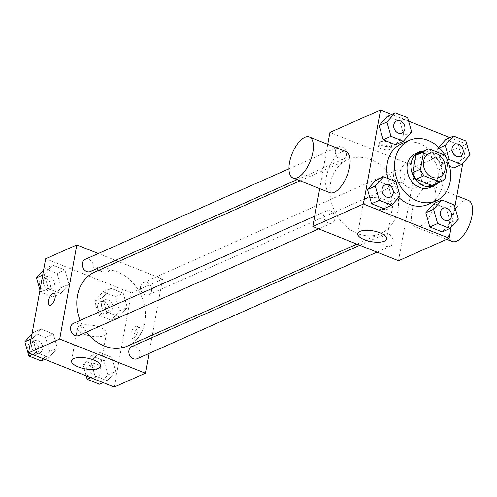 <?xml version="1.0" encoding="UTF-8"?>
<svg xmlns="http://www.w3.org/2000/svg" width="497" height="497" viewBox="0 0 497 497"><rect width="100%" height="100%" fill="white"/><g stroke="black" fill="none" stroke-linecap="round" stroke-linejoin="round"><path stroke-width="0.37" stroke-dasharray="2.48 1.86" d="M400.228 171.546A12.872 10.493 -114 0 1 405.714 164.053A12.872 10.493 -114 0 1 420.537 171.558A12.872 10.493 -114 0 1 416.169 187.586A12.872 10.493 -114 0 1 404.471 184.667A12.872 10.493 -114 0 1 400.228 171.546M444.604 155.126L436.813 158.593L421.108 152.324L428.899 148.864M419.418 152.927A17.482 14.251 -114 0 1 421.108 152.324M436.813 158.593A17.482 14.251 -114 0 1 440.33 165.159L448.114 161.699M433.62 184.872A17.482 14.251 -114 0 0 437.192 182.405L440.33 165.159M437.876 182.977A18.395 14.991 66 0 0 441.386 166.091A18.395 14.991 66 0 0 429.57 152.094A18.395 14.991 66 0 0 423.68 151.032M415.157 153.821A18.395 14.991 -114 0 1 425.68 153.828A18.395 14.991 -114 0 1 438.05 170.639A18.395 14.991 -114 0 1 430.091 187.437M437.192 182.405L444.983 178.945M446.424 157.853A33.106 26.987 -114 0 1 448.058 161.525M401.39 143.838A33.106 26.987 -114 0 1 439.497 163.128A33.106 26.987 -114 0 1 428.284 204.348M398.743 197.384A33.106 26.987 -114 0 1 387.908 178.479M469.945 155.194L462.16 158.655L453.836 167.949L462.16 158.655L458.11 144.428L445.741 139.495L458.11 144.428L465.9 140.968M439.323 147.938L437.416 148.789L438.714 147.342L437.416 148.789L441.466 163.016L449.555 166.24L441.466 163.016L447.598 160.289M458.321 219.177L450.531 222.637L442.206 231.931L450.531 222.637L446.48 208.411L434.111 203.478L446.48 208.411L454.27 204.95M451.146 227.191L454.83 206.907M462.769 163.209L466.236 144.136L449.928 137.632M408.596 121.144L391.655 114.385M411.671 131.947L403.881 135.414L395.562 144.708L403.881 135.414L399.837 121.181L387.467 116.248L399.837 121.181L407.621 117.721M400.042 195.93L392.257 199.396L383.933 208.69L392.257 199.396L388.207 185.164L375.838 180.231L388.207 185.164L395.997 181.703M398.513 260.726L415.616 166.632L466.236 144.136M415.616 166.632L329.915 132.45M380.062 141.782A6.436 2.392 -169.7 0 0 379.087 142.763A6.436 2.392 -169.7 0 0 384.995 146.267A6.436 2.392 -169.7 0 0 391.754 145.068A6.436 2.392 -169.7 0 0 387.399 141.925A6.436 2.392 -169.7 0 0 380.062 141.782M330.548 183.157A40.462 32.988 -114 0 1 347.782 159.612A40.462 32.988 -114 0 1 394.357 183.188A40.462 32.988 -114 0 1 380.646 233.565A40.462 32.988 -114 0 1 343.868 224.383A40.462 32.988 -114 0 1 330.548 183.157M327.759 144.329L319.701 188.636M382.031 238.001A6.623 5.399 -114 0 1 384.852 234.149A6.623 5.399 -114 0 1 392.475 238.007A6.623 5.399 -114 0 1 390.226 246.251A6.623 5.399 -114 0 1 384.212 244.748A6.623 5.399 -114 0 1 382.031 238.001M393.655 174.018A6.623 5.399 -114 0 1 396.476 170.167A6.623 5.399 -114 0 1 404.098 174.025A6.623 5.399 -114 0 1 401.856 182.269A6.623 5.399 -114 0 1 395.836 180.765A6.623 5.399 -114 0 1 393.655 174.018M335.382 150.777A6.623 5.399 -114 0 1 338.202 146.919A6.623 5.399 -114 0 1 345.825 150.784A6.623 5.399 -114 0 1 343.582 159.021A6.623 5.399 -114 0 1 337.562 157.524A6.623 5.399 -114 0 1 335.382 150.777M334.773 219.152A6.623 5.399 66 0 0 332.592 212.405A6.623 5.399 66 0 0 326.572 210.902A6.623 5.399 66 0 0 324.33 219.146A6.623 5.399 66 0 0 331.953 223.004A6.623 5.399 66 0 0 334.773 219.152M435.297 201.136A22.073 9.81 -68.3 0 0 431.794 185.822A22.073 9.81 -68.3 0 0 414.504 202.689A22.073 9.81 -68.3 0 0 415.436 226.825A22.073 9.81 -68.3 0 0 435.297 201.136M329.735 192.643A22.073 9.81 111.7 0 1 326.231 177.33A22.073 9.81 111.7 0 1 346.092 151.641M468.522 200.477A22.073 9.81 -68.3 0 0 451.233 217.338A22.073 9.81 -68.3 0 0 452.164 241.474M365.922 198.651A14.711 5.467 10.3 0 1 382.69 198.974A14.711 5.467 10.3 0 1 392.642 206.168A14.711 5.467 10.3 0 1 377.186 208.908A14.711 5.467 10.3 0 1 363.686 200.906A14.711 5.467 10.3 0 1 365.922 198.651M379.447 145.167A6.436 2.392 -169.7 0 0 378.472 146.155A6.436 2.392 -169.7 0 0 384.38 149.659A6.436 2.392 -169.7 0 0 391.139 148.454A6.436 2.392 -169.7 0 0 386.784 145.31A6.436 2.392 -169.7 0 0 379.447 145.167M94.678 272.089A40.462 32.988 -114 0 1 141.254 295.672A40.462 32.988 -114 0 1 127.543 346.042M86.596 332.039A40.462 32.988 -114 0 1 80.116 320.428M78.849 335.487A6.623 5.399 66 0 0 81.67 331.629A6.623 5.399 66 0 0 79.489 324.883A6.623 5.399 66 0 0 73.469 323.385M140.552 286.502A6.623 5.399 -114 0 1 143.372 282.644A6.623 5.399 -114 0 1 150.995 286.508A6.623 5.399 -114 0 1 148.752 294.746A6.623 5.399 -114 0 1 142.732 293.249A6.623 5.399 -114 0 1 140.552 286.502M85.099 259.403A6.623 5.399 -114 0 1 92.722 263.261A6.623 5.399 -114 0 1 90.473 271.505M131.748 346.626A6.623 5.399 -114 0 1 139.365 350.484A6.623 5.399 -114 0 1 137.122 358.728M152.349 335.015L162.513 279.109L118.435 261.534M115.528 260.372L98.344 253.513M149.001 353.454L151.865 337.687M114.26 387.045L131.357 292.957L162.513 279.109M131.357 292.957L45.662 258.769M97.754 267.237A6.436 2.392 -169.7 0 0 96.778 268.225A6.436 2.392 -169.7 0 0 102.686 271.729A6.436 2.392 -169.7 0 0 109.446 270.523A6.436 2.392 -169.7 0 0 105.091 267.38A6.436 2.392 -169.7 0 0 97.754 267.237A6.436 2.392 -169.7 0 0 96.778 268.231A6.436 2.392 -169.7 0 0 102.68 271.729A6.436 2.392 -169.7 0 0 109.446 270.53A6.436 2.392 -169.7 0 0 105.091 267.386A6.436 2.392 -169.7 0 0 97.754 267.243M107.333 380.752L115.652 371.458L111.608 357.231L99.238 352.292L90.914 361.586L94.964 375.819L107.333 380.752L115.652 371.458L111.608 357.231L99.238 352.292L90.914 361.586L94.964 375.819L107.333 380.752L103.14 382.615M60.684 293.522L69.002 284.228L64.958 270.001L52.589 265.069L44.264 274.363L48.315 288.589L60.684 293.522L69.002 284.228L64.958 270.001L52.589 265.069L44.264 274.363L48.315 288.589L60.684 293.522L52.893 296.982L61.218 287.688L57.167 273.462L44.798 268.529L43.655 269.809M118.957 316.769L127.282 307.475L123.231 293.249L110.862 288.31L102.544 297.604L106.588 311.836L118.957 316.769L127.282 307.475L123.231 293.249L110.862 288.31L102.544 297.604L106.588 311.836L118.957 316.769L111.173 320.23L119.491 310.936L115.447 296.709L103.078 291.77L94.753 301.07L98.804 315.297L111.173 320.23M49.054 357.505L57.379 348.211L53.328 333.984L40.959 329.051L32.64 338.345L36.685 352.572L49.054 357.505L57.379 348.211L53.328 333.984L40.959 329.051L32.64 338.345L36.685 352.572L49.054 357.505L44.867 359.368M140.819 331.996A6.436 2.864 -68.3 0 0 139.794 327.535A6.436 2.864 -68.3 0 0 134.755 332.45A6.436 2.864 -68.3 0 0 135.029 339.494A6.436 2.864 -68.3 0 0 140.819 331.996M54.098 293.348L54.098 293.348A6.436 2.864 111.7 0 1 54.372 300.387A6.436 2.864 111.7 0 1 49.333 305.307A6.436 2.864 111.7 0 1 49.327 305.307L49.327 305.307M137.731 330.766A6.436 2.864 -68.3 0 0 136.712 326.305A6.436 2.864 -68.3 0 0 131.668 331.219A6.436 2.864 -68.3 0 0 131.941 338.258A6.436 2.864 -68.3 0 0 137.731 330.766M79.719 325.839A14.711 5.467 10.3 0 1 96.486 326.162A14.711 5.467 10.3 0 1 106.439 333.35A14.711 5.467 10.3 0 1 90.988 336.096A14.711 5.467 10.3 0 1 77.489 328.088A14.711 5.467 10.3 0 1 79.719 325.839M41.27 360.965L49.588 351.671L45.544 337.444L33.175 332.512L32.025 333.791M31.709 344.539A6.623 5.399 -114 0 1 34.529 340.687A6.623 5.399 -114 0 1 42.152 344.545A6.623 5.399 -114 0 1 39.909 352.789A6.623 5.399 -114 0 1 33.889 351.286A6.623 5.399 -114 0 1 31.709 344.539M49.588 351.671L57.379 348.211M45.544 337.444L53.328 333.984M33.175 332.512L40.959 329.051M31.069 339.041L32.64 338.345M32.498 354.436L36.685 352.572M27.82 346.272A6.623 5.399 -114 0 1 30.634 342.421A6.623 5.399 -114 0 1 38.257 346.279A6.623 5.399 -114 0 1 36.014 354.523A6.623 5.399 -114 0 1 29.994 353.019A6.623 5.399 -114 0 1 27.82 346.272M99.543 384.212L107.868 374.918L103.817 360.692L91.448 355.753L83.123 365.053L86.198 375.856M89.988 367.786A6.623 5.399 -114 0 1 92.809 363.934A6.623 5.399 -114 0 1 100.431 367.792A6.623 5.399 -114 0 1 98.182 376.036A6.623 5.399 -114 0 1 92.169 374.533A6.623 5.399 -114 0 1 89.988 367.786M107.868 374.918L115.652 371.458M103.817 360.692L111.608 357.231M91.448 355.753L99.238 352.292M83.123 365.053L90.914 361.586M90.771 377.677L94.964 375.819M86.093 369.519A6.623 5.399 -114 0 1 88.913 365.662A6.623 5.399 -114 0 1 96.536 369.519A6.623 5.399 -114 0 1 94.293 377.763A6.623 5.399 -114 0 1 88.273 376.26A6.623 5.399 -114 0 1 86.093 369.519M39.965 290.093L40.524 292.05L52.893 296.982M43.338 280.557A6.623 5.399 -114 0 1 46.159 276.705A6.623 5.399 -114 0 1 53.782 280.563A6.623 5.399 -114 0 1 51.539 288.807A6.623 5.399 -114 0 1 45.519 287.303A6.623 5.399 -114 0 1 43.338 280.557M61.218 287.688L69.002 284.228M57.167 273.462L64.958 270.001M44.798 268.529L52.589 265.069M42.699 275.058L44.264 274.363M40.524 292.05L48.315 288.589M39.443 282.29A6.623 5.399 -114 0 1 42.264 278.438A6.623 5.399 -114 0 1 49.886 282.296A6.623 5.399 -114 0 1 47.644 290.54A6.623 5.399 -114 0 1 41.624 289.037A6.623 5.399 -114 0 1 39.443 282.29M101.612 303.804A6.623 5.399 -114 0 1 104.432 299.952A6.623 5.399 -114 0 1 112.055 303.81A6.623 5.399 -114 0 1 109.812 312.054A6.623 5.399 -114 0 1 103.792 310.55A6.623 5.399 -114 0 1 101.612 303.804M119.491 310.936L127.282 307.475M115.447 296.709L123.231 293.249M103.078 291.77L110.862 288.31M94.753 301.07L102.544 297.604M98.804 315.297L106.588 311.836M97.723 305.537A6.623 5.399 -114 0 1 100.543 301.679A6.623 5.399 -114 0 1 108.16 305.537A6.623 5.399 -114 0 1 105.917 313.781A6.623 5.399 -114 0 1 99.897 312.278A6.623 5.399 -114 0 1 97.723 305.537M385.001 184.94A6.623 5.399 -114 0 1 392.605 188.804A6.623 5.399 -114 0 1 390.375 197.042M392.257 199.396L388.207 185.164M443.274 208.187A6.623 5.399 -114 0 1 450.878 212.051A6.623 5.399 -114 0 1 448.654 220.289M450.531 222.637L446.48 208.411M396.625 120.957A6.623 5.399 -114 0 1 404.235 124.822A6.623 5.399 -114 0 1 402.005 133.059M403.881 135.414L399.837 121.181M454.904 144.205A6.623 5.399 -114 0 1 462.508 148.069A6.623 5.399 -114 0 1 460.278 156.306M462.16 158.655L458.11 144.428M437.416 148.789L441.466 163.016M429.079 153.672L405.714 164.053M439.534 177.205L416.169 187.586M415.436 226.825L446.722 239.305M431.794 185.822L456.842 195.818M363.686 200.906L357.741 233.646M392.642 206.168L386.691 238.908M391.139 148.454L391.754 145.068M378.472 146.155L379.087 142.763M356.889 244.12L380.646 233.565M300.076 180.809L347.782 159.612M326.572 210.902L314.7 216.183M331.953 223.004L318.707 228.893M148.752 294.746L401.856 182.269M143.372 282.644L396.476 170.167M297.169 179.647L343.582 159.021M288.943 168.812L338.202 146.919M376.987 252.134L390.226 246.251M359.803 245.282L384.852 234.149M131.941 338.258L135.029 339.494M136.712 326.305L139.794 327.535M77.489 328.088L71.537 360.834M106.439 333.35L100.487 366.096M36.014 354.523L39.909 352.789M30.634 342.421L34.529 340.687M94.293 377.763L98.182 376.036M88.913 365.662L92.809 363.934M47.644 290.54L51.539 288.807M42.264 278.438L46.159 276.705M105.917 313.781L109.812 312.054M100.543 301.679L104.432 299.952"/><path stroke-width="0.75" d="M423.593 161.165A12.872 10.493 -114 0 1 429.079 153.672A12.872 10.493 -114 0 1 443.896 161.177A12.872 10.493 -114 0 1 439.534 177.205A12.872 10.493 -114 0 1 427.83 174.285A12.872 10.493 -114 0 1 423.593 161.165M424.009 175.745L439.715 182.014A17.482 14.251 -114 0 0 441.404 181.411A17.482 14.251 -114 0 0 444.983 178.945L448.114 161.699A17.482 14.251 -114 0 0 444.604 155.126L428.899 148.864A17.482 14.251 -114 0 0 427.209 149.467A17.482 14.251 -114 0 0 423.63 151.933L420.499 169.179A17.482 14.251 -114 0 0 424.009 175.745L416.225 179.212L431.93 185.474L439.715 182.014M423.63 151.933L415.84 155.393L412.709 172.639L420.499 169.179M415.84 155.393A17.482 14.251 -114 0 1 419.418 152.927L427.209 149.467M441.404 181.411L433.62 184.872A17.482 14.251 -114 0 1 431.93 185.474M416.225 179.212A17.482 14.251 -114 0 1 412.709 172.639M423.68 151.032A18.395 14.991 66 0 0 419.052 152.094A18.395 14.991 66 0 0 412.814 174.987A18.395 14.991 66 0 0 433.987 185.71A18.395 14.991 66 0 0 437.876 182.977M433.987 185.71L430.091 187.437A18.395 14.991 -114 0 1 413.374 183.263A18.395 14.991 -114 0 1 407.323 164.526A18.395 14.991 -114 0 1 415.157 153.821L419.052 152.094M448.058 161.525A33.106 26.987 -114 0 1 436.068 200.881A33.106 26.987 -114 0 1 405.981 193.37A33.106 26.987 -114 0 1 395.078 159.643A33.106 26.987 -114 0 1 409.18 140.378A33.106 26.987 -114 0 1 446.424 157.853M387.908 178.479A33.106 26.987 -114 0 1 387.287 163.103A33.106 26.987 -114 0 1 401.39 143.838L409.18 140.378M436.068 200.881L428.284 204.348A33.106 26.987 -114 0 1 398.743 197.384M453.836 167.949L449.555 166.24L453.836 167.949L461.626 164.488L469.945 155.194L465.9 140.968L453.531 136.035L445.206 145.329L449.251 159.556L461.626 164.488M445.741 139.495L438.714 147.342L445.741 139.495L453.531 136.035M441.901 200.018L434.111 203.478L425.792 212.772L429.837 226.999L442.206 231.931L449.996 228.471L458.321 219.177L454.27 204.95L441.901 200.018L433.577 209.312L437.627 223.538L449.996 228.471M391.655 114.385L380.534 109.955L363.437 204.043L449.139 238.231L451.146 227.191M454.83 206.907L462.769 163.209M449.928 137.632L408.596 121.144M395.252 112.788L387.467 116.248L379.143 125.542L383.187 139.769L395.562 144.708L403.347 141.247L411.671 131.947L407.621 117.721L395.252 112.788L386.933 122.082L390.977 136.308L403.347 141.247M383.628 176.77L375.838 180.231L367.513 189.525L371.563 203.751L383.933 208.69L391.723 205.23L400.042 195.93L395.997 181.703L383.628 176.77L375.303 186.064L379.348 200.291L391.723 205.23M327.759 144.329L329.915 132.45L380.534 109.955M319.701 188.636L312.818 226.539L398.513 260.726L449.139 238.231M312.818 226.539L363.437 204.043M359.971 231.397A14.711 5.467 10.3 0 1 376.738 231.72A14.711 5.467 10.3 0 1 386.691 238.908A14.711 5.467 10.3 0 1 371.24 241.654A14.711 5.467 10.3 0 1 357.741 233.646A14.711 5.467 10.3 0 1 359.971 231.397M309.364 136.992L346.092 151.641A22.073 9.81 111.7 0 1 347.024 175.776A22.073 9.81 111.7 0 1 329.735 192.643L293.006 177.988A22.073 9.81 111.7 0 1 289.502 162.681A22.073 9.81 111.7 0 1 309.364 136.992A22.073 9.81 111.7 0 1 310.296 161.121A22.073 9.81 111.7 0 1 293.006 177.988M446.722 239.305L452.164 241.474A22.073 9.81 -68.3 0 0 472.026 215.785A22.073 9.81 -68.3 0 0 468.522 200.477L456.842 195.818M80.116 320.428A40.462 32.988 -114 0 1 77.445 295.634A40.462 32.988 -114 0 1 94.678 272.089L300.076 180.809M356.889 244.12L127.543 346.042A40.462 32.988 -114 0 1 86.596 332.039M314.7 216.183L73.469 323.385A6.623 5.399 66 0 0 71.226 331.623A6.623 5.399 66 0 0 78.849 335.487L318.707 228.893M297.169 179.647L90.473 271.505A6.623 5.399 -114 0 1 84.459 270.001A6.623 5.399 -114 0 1 82.278 263.255A6.623 5.399 -114 0 1 85.099 259.403L288.943 168.812M376.987 252.134L137.122 358.728A6.623 5.399 -114 0 1 131.109 357.231A6.623 5.399 -114 0 1 128.928 350.484A6.623 5.399 -114 0 1 131.748 346.626L359.803 245.282M118.435 261.534L115.528 260.372M98.344 253.513L76.811 244.928L59.708 339.022L145.41 373.204L149.001 353.454M151.865 337.687L152.349 335.015M145.41 373.204L114.26 387.045L28.559 352.864L45.662 258.769L76.811 244.928M28.559 352.864L59.708 339.022M73.767 358.586A14.711 5.467 10.3 0 1 90.535 358.909A14.711 5.467 10.3 0 1 100.487 366.096A14.711 5.467 10.3 0 1 85.037 368.842A14.711 5.467 10.3 0 1 71.537 360.834A14.711 5.467 10.3 0 1 73.767 358.586M49.327 305.307A6.436 2.864 111.7 0 1 48.308 300.847A6.436 2.864 111.7 0 1 54.098 293.348A6.436 2.864 111.7 0 1 54.372 300.387A6.436 2.864 111.7 0 1 49.327 305.307A6.436 2.864 111.7 0 1 48.302 300.84A6.436 2.864 111.7 0 1 54.098 293.348M32.025 333.791L24.85 341.806L28.894 356.032L41.27 360.965L44.867 359.368M24.85 341.806L31.069 339.041M28.894 356.032L32.498 354.436M86.198 375.856L87.174 379.279L99.543 384.212L103.14 382.615M87.174 379.279L90.771 377.677M43.655 269.809L36.48 277.823L39.965 290.093M36.48 277.823L42.699 275.058M390.375 197.042A6.623 5.399 -114 0 1 390.362 197.048A6.623 5.399 -114 0 1 384.343 195.545A6.623 5.399 -114 0 1 382.162 188.798A6.623 5.399 -114 0 1 384.982 184.946A6.623 5.399 -114 0 1 385.001 184.94L385.013 184.934A6.623 5.399 -114 0 1 392.636 188.792A6.623 5.399 -114 0 1 390.393 197.036A6.623 5.399 -114 0 1 384.374 195.532A6.623 5.399 -114 0 1 382.193 188.785A6.623 5.399 -114 0 1 385.013 184.934M375.838 180.231L367.513 189.525L375.303 186.064M367.513 189.525L371.563 203.751L379.348 200.291M371.563 203.751L383.933 208.69M440.441 212.045A6.623 5.399 -114 0 1 443.262 208.193A6.623 5.399 -114 0 1 443.274 208.187L443.293 208.181A6.623 5.399 -114 0 1 450.909 212.039A6.623 5.399 -114 0 1 448.667 220.283A6.623 5.399 -114 0 1 448.636 220.295A6.623 5.399 -114 0 1 442.622 218.792A6.623 5.399 -114 0 1 440.441 212.045M434.111 203.478L425.792 212.772L433.577 209.312M425.792 212.772L429.837 226.999L437.627 223.538M429.837 226.999L442.206 231.931M448.636 220.295L448.667 220.283A6.623 5.399 -114 0 1 442.653 218.779A6.623 5.399 -114 0 1 440.472 212.033A6.623 5.399 -114 0 1 443.293 208.181M402.005 133.059A6.623 5.399 -114 0 1 401.986 133.066A6.623 5.399 -114 0 1 395.972 131.562A6.623 5.399 -114 0 1 393.792 124.822A6.623 5.399 -114 0 1 396.612 120.964A6.623 5.399 -114 0 1 396.625 120.957A6.623 5.399 -114 0 1 404.266 124.809A6.623 5.399 -114 0 1 402.023 133.053A6.623 5.399 -114 0 1 396.003 131.55A6.623 5.399 -114 0 1 393.823 124.803A6.623 5.399 -114 0 1 396.643 120.951L396.612 120.964M387.467 116.248L379.143 125.542L386.933 122.082M379.143 125.542L383.187 139.769L390.977 136.308M383.187 139.769L395.562 144.708M452.065 148.063A6.623 5.399 -114 0 1 454.885 144.211A6.623 5.399 -114 0 1 454.904 144.205A6.623 5.399 -114 0 1 462.539 148.056A6.623 5.399 -114 0 1 460.297 156.3A6.623 5.399 -114 0 1 460.265 156.313A6.623 5.399 -114 0 1 454.246 154.809A6.623 5.399 -114 0 1 452.065 148.063M439.323 147.938L445.206 145.329M447.598 160.289L449.251 159.556M460.265 156.313L460.297 156.3A6.623 5.399 -114 0 1 454.277 154.797A6.623 5.399 -114 0 1 452.096 148.05A6.623 5.399 -114 0 1 454.917 144.198L454.885 144.211"/></g></svg>
